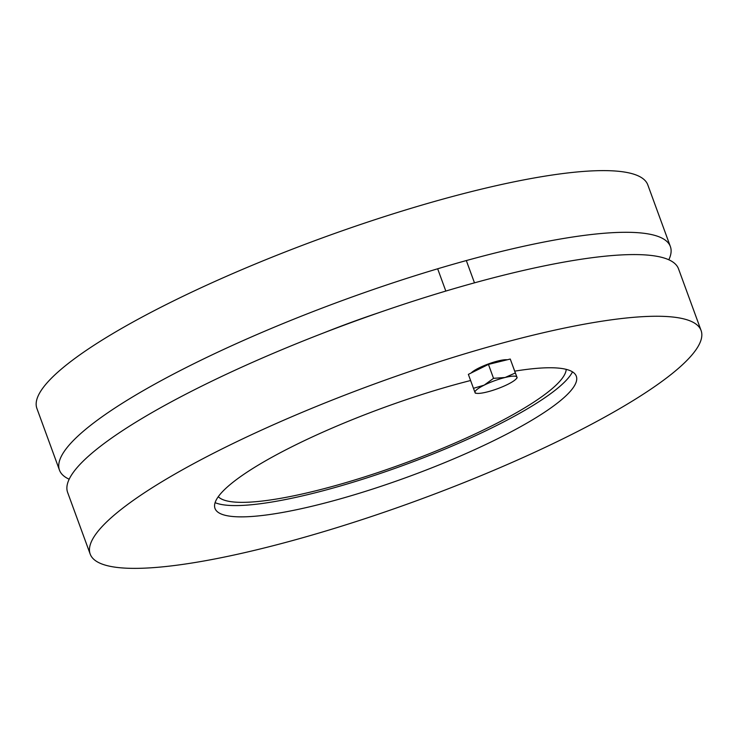 <?xml version="1.0" encoding="UTF-8"?>
<svg xmlns="http://www.w3.org/2000/svg" width="738" height="738" viewBox="0 0 738 738"><rect width="100%" height="100%" fill="white"/><g stroke="black" fill="none" stroke-linecap="round" stroke-linejoin="round"><path stroke-width="1.11" d="M324.333 332.644A201.769 38.496 -20.1 0 1 379.332 312.525M69.178 479.211A325.264 62.066 -20.1 0 1 59.474 470.134A325.264 62.066 -20.1 0 1 343.594 300.071A325.264 62.066 -20.1 0 1 670.381 246.575A325.264 62.066 -20.1 0 1 668.822 259.776M59.474 470.134L36.9 408.455A325.264 62.066 -20.1 0 1 321.021 238.392A325.264 62.066 -20.1 0 1 647.807 184.897L670.381 246.575M566.212 369.36A185.865 35.461 -20.1 0 1 548.648 391.546A185.865 35.461 -20.1 0 1 365.015 476.776A185.865 35.461 -20.1 0 1 218.282 496.683M572.504 371.869A194.195 37.057 -20.1 0 1 555.705 389.812A194.195 37.057 -20.1 0 1 374.683 475.337A194.195 37.057 -20.1 0 1 215.099 502.661M514.727 371.149A192.369 36.706 -20.1 0 1 576.581 377.173A192.369 36.706 -20.1 0 1 408.262 476.785A192.369 36.706 -20.1 0 1 215.404 509.34A192.369 36.706 -20.1 0 1 232.756 482.44A192.369 36.706 -20.1 0 1 470.613 380.513M701.1 330.532L678.526 268.853A325.264 62.066 159.9 0 0 351.749 322.349A325.264 62.066 159.9 0 0 67.619 492.412L90.193 554.09A325.264 62.066 -20.1 0 1 374.323 384.028A325.264 62.066 -20.1 0 1 701.1 330.532A325.264 62.066 -20.1 0 1 671.073 374.461A325.264 62.066 -20.1 0 1 337.451 527.458A325.264 62.066 -20.1 0 1 90.193 554.09M484.174 385.153L493.537 378.336L505.115 377.487A22.306 4.253 159.9 0 0 484.174 385.153A22.306 4.253 159.9 0 0 474.995 392.441L473.464 388.308L484.174 385.153M515.345 372.967L516.886 377.1A22.306 4.253 159.9 0 0 505.115 377.487L515.345 372.967L510.253 359.037L517.08 377.561M475.189 392.902L474.995 392.441A22.306 4.253 159.9 0 0 476.711 393.336A22.306 4.253 159.9 0 0 486.766 392.053A22.306 4.253 159.9 0 0 507.716 384.387A22.306 4.253 159.9 0 0 516.157 378.898A22.306 4.253 159.9 0 0 516.886 377.1M493.537 378.336L488.445 364.406L468.362 374.378L473.464 388.308M488.445 364.406L510.253 359.037M471.176 372.985A20.443 3.902 -20.1 0 1 472.357 371.906A20.443 3.902 -20.1 0 1 489.967 363.391A20.443 3.902 -20.1 0 1 507.237 359.775M474.479 282.839L466.324 260.569M445.817 291.067L437.662 268.789M516.157 378.898L517.154 377.791M476.711 393.336L475.263 393.133"/></g></svg>

